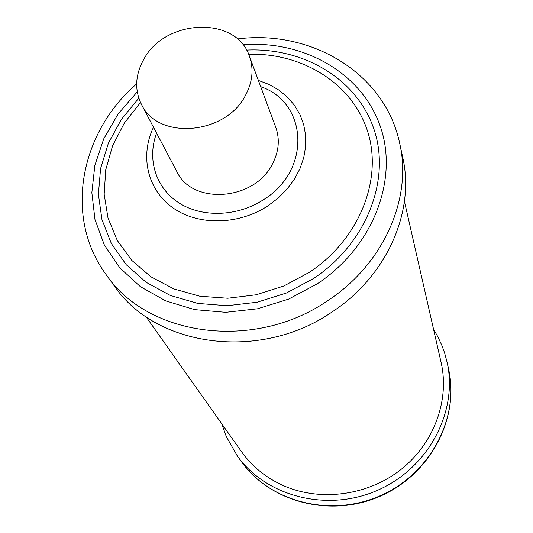 <?xml version="1.0" encoding="UTF-8"?>
<svg xmlns="http://www.w3.org/2000/svg" width="533" height="533" viewBox="0 0 533 533"><rect width="100%" height="100%" fill="white"/><g stroke="black" fill="none" stroke-linecap="round" stroke-linejoin="round"><path stroke-width="0.8" d="M433.542 329.247L437.899 336.823L441.97 345.644L444.622 352.973L447.14 362.427C458.127 411.356 428.752 467.634 378.283 489.96C327.968 512.619 266.453 496.903 237.372 456.055L226.278 436.534L221.755 423.775M249.424 56.212L275.781 127.347C279.972 139.246 278.899 151.379 272.576 163.738C254.814 200.794 192.266 205.452 176.816 171.519L141.465 104.401C134.429 89.937 135.175 74.966 143.697 59.489C165.057 18.528 236.459 15.67 249.424 56.212C253.875 68.87 252.609 81.835 245.613 95.114C225.952 134.942 157.815 140.519 141.465 104.401M399.737 143.604L402.701 157.275C415.227 211.228 387.038 276.087 332.132 311.918C260.291 361.727 155.556 347.07 114.335 285.981L106.14 274.642C147.894 336.57 254.501 351.34 327.728 300.645C383.687 264.168 412.442 198.283 399.737 143.604C385.292 73.248 311.019 29.215 237.398 38.956M146.002 316.709L241.436 451.584C252.022 466.428 265.967 477.755 283.263 485.563C320.186 501.966 367.683 495.717 400.883 469.566C434.089 443.396 449.752 400.203 441.104 362.467L404.427 201.361M448.659 369.442C459.593 418.378 430.497 473.964 380.928 495.883C331.506 518.143 270.711 502.679 241.582 461.871C270.358 502.279 331.1 517.843 380.755 495.49C430.551 473.457 459.526 417.845 448.659 369.442L447.14 362.427M260.704 86.652C307.821 102.576 311.505 170.2 263.775 199.529C237.711 216.658 202.347 217.924 179.048 202.96C155.683 188.029 146.822 159.081 156.589 133.117M258.385 80.403L269.052 84.447L278.759 90.004L287.267 96.953L294.376 105.154L299.899 114.422L303.683 124.549L305.622 135.302L305.649 146.428L303.75 157.661L299.946 168.714L294.316 179.321L286.994 189.202L278.146 198.103L267.999 205.805C238.444 225.266 198.043 225.845 172.705 207.697C147.268 189.621 139.759 155.836 153.484 127.227M248.638 54.239C302.691 52.727 352.573 83.674 367.697 131.651C382.954 179.488 359.355 239.317 309.393 272.29L283.789 286.008L256.14 294.789L227.744 298.24L199.915 296.241L173.911 288.946L150.872 276.78L131.764 260.37L117.313 240.516L108.026 218.144L104.162 194.219L105.747 169.747L112.61 145.709L124.376 123.01L140.525 102.496M246.566 50.089C303.697 47.29 357.27 79.037 374.066 129.519C391.022 179.834 366.517 243.528 313.564 278.493L286.461 292.997L257.186 302.211L227.138 305.722L197.736 303.41L170.347 295.462L146.175 282.33L126.254 264.728L111.35 243.521L101.976 219.709L98.392 194.352L100.59 168.515L108.366 143.244L121.304 119.505L138.813 98.185M242.908 44.699C303.384 40.155 361.214 72.501 380.029 125.628C399.037 178.562 373.653 246.572 317.388 283.743L288.633 299.1L257.566 308.774L225.706 312.318L194.598 309.62L165.716 300.892L140.366 286.661L119.632 267.699L104.335 244.967L94.987 219.563L91.843 192.633L94.861 165.33L103.775 138.76L118.119 113.955L137.241 91.856M241.582 461.871L237.372 456.055M136.655 83.921C80.25 132.211 63.414 216.904 106.14 274.642"/></g></svg>
